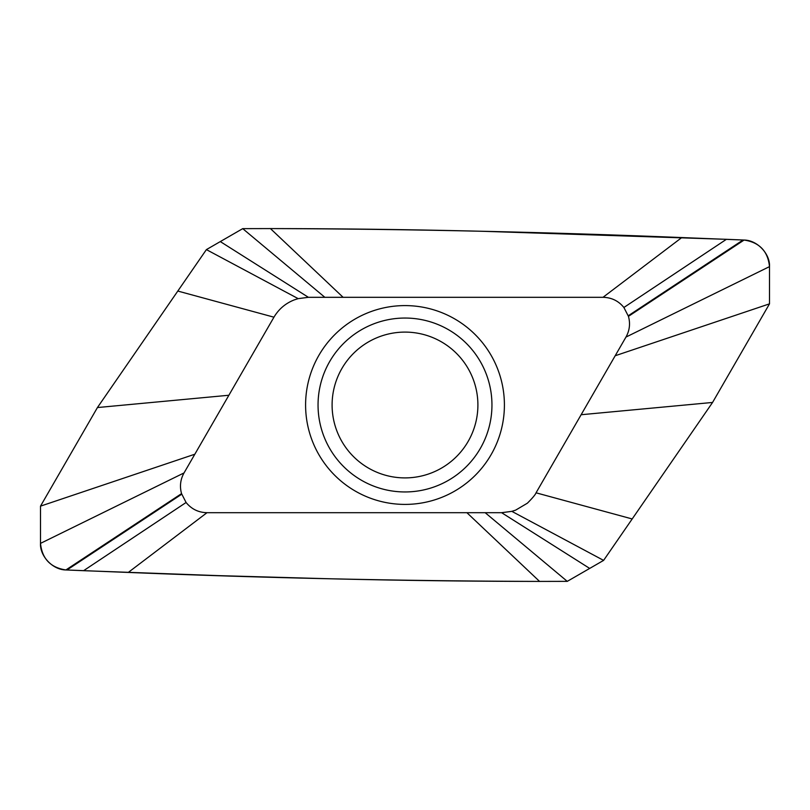 <?xml version="1.0" encoding="UTF-8"?>
<svg xmlns="http://www.w3.org/2000/svg" width="810" height="810" viewBox="0 0 810 810"><rect width="100%" height="100%" fill="white"/><g stroke="black" fill="none" stroke-linecap="round" stroke-linejoin="round"><path stroke-width="1.21" d="M501.613 512.689L206.995 512.689C198.501 512.527 191.535 509.125 186.087 502.494L181.551 493.624L65.904 569.946C50.544 567.628 42.08 558.768 40.5 543.378C39.741 555.771 52.447 569.855 65.904 569.946L128.274 572.437C265.68 578.016 402.783 581.013 539.571 581.418L567.273 581.357L603.602 560.388L712.567 402.449L769.5 303.851L769.5 266.622L625.968 337.071L536.048 492.814C535.471 494.535 532.575 497.998 527.371 503.202L515.616 510.148L511.839 511.353L501.613 512.689L589.69 568.417L603.602 560.388L712.567 402.449L581.124 414.73M181.723 494.211L66.947 570.007L65.904 569.946M181.551 493.624C179.547 486.415 180.377 479.52 184.032 472.929L273.952 317.186C278.761 309.076 285.565 303.294 294.384 299.852L298.171 298.647L308.387 297.31L603.004 297.31C611.55 297.503 618.516 300.895 623.892 307.486L628.438 316.345C630.453 323.565 629.623 330.47 625.968 337.071M405 504.407A99.407 99.407 0 0 0 504.407 405A99.407 99.407 0 0 0 405 305.593A99.407 99.407 0 0 0 305.593 405A99.407 99.407 0 0 0 405 504.407M615.175 355.752L769.5 303.851L769.5 266.622C767.921 251.232 759.456 242.372 744.096 240.054L681.787 237.563C544.361 231.984 407.238 228.987 270.429 228.582L242.727 228.643L206.398 249.612L242.727 228.643L324.85 297.31M628.438 316.345L744.096 240.054L726.418 239.315L743.053 239.993L628.266 315.758M623.892 307.486L726.418 239.315L483.195 231.306C412.563 229.564 341.638 228.663 270.429 228.582L242.727 228.643M298.171 298.647L206.398 249.612L97.433 407.551L228.886 395.25M206.398 249.612L97.433 407.551L40.5 506.149L40.5 543.378L40.5 506.149L194.835 454.218M186.087 502.494L83.582 570.685L218.538 575.637L326.825 578.694C397.467 580.436 468.372 581.337 539.571 581.418L567.273 581.357L589.69 568.417M485.16 512.689L567.273 581.357M511.839 511.353L603.602 560.388M405 332.1A72.9 72.9 0 0 0 332.1 405A72.9 72.9 0 0 0 405 477.9A72.9 72.9 0 0 0 477.9 405A72.9 72.9 0 0 0 405 332.1M97.433 407.551L40.5 506.149M712.567 402.449L769.5 303.851M769.5 266.611C770.259 254.239 757.553 240.145 744.096 240.054M603.004 297.31L681.787 237.563M343.106 297.31L270.429 228.582M308.387 297.31L220.3 241.582M273.952 317.186L177.805 291.053M184.032 472.929L40.5 543.378M206.995 512.689L128.274 572.437M466.894 512.689L539.571 581.418M536.048 492.814L632.185 518.957M405 491.953A86.953 86.953 0 0 0 491.953 405A86.953 86.953 0 0 0 405 318.046A86.953 86.953 0 0 0 318.046 405A86.953 86.953 0 0 0 405 491.953M83.572 570.685L66.238 569.967M726.428 239.315L743.762 240.033"/></g></svg>
